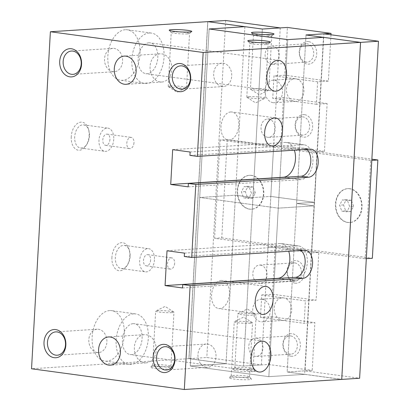 <?xml version="1.0" encoding="UTF-8"?>
<svg xmlns="http://www.w3.org/2000/svg" width="410" height="410" viewBox="0 0 410 410"><rect width="100%" height="100%" fill="white"/><g stroke="black" fill="none" stroke-linecap="round" stroke-linejoin="round"><path stroke-width="0.31" stroke-dasharray="2.05 1.54" d="M148.809 42.825A15.544 9.743 97.7 0 0 138.18 57.933A15.544 9.743 97.7 0 0 145.852 73.677A15.544 9.743 97.7 0 0 147.082 73.718A15.544 9.743 97.7 0 0 157.707 58.609A15.544 9.743 97.7 0 0 150.034 42.865A15.544 9.743 97.7 0 0 148.809 42.825M125.347 29.74A25.435 15.939 97.7 0 0 107.958 54.458A25.435 15.939 97.7 0 0 120.514 80.222A25.435 15.939 97.7 0 0 122.523 80.293A25.435 15.939 97.7 0 0 139.912 55.57A25.435 15.939 97.7 0 0 127.356 29.807A25.435 15.939 97.7 0 0 125.347 29.74M149.358 32.995A25.435 15.939 97.7 0 0 131.969 57.718A25.435 15.939 97.7 0 0 144.525 83.476A25.435 15.939 97.7 0 0 146.529 83.548A25.435 15.939 97.7 0 0 163.923 58.83A25.435 15.939 97.7 0 0 151.362 33.066A25.435 15.939 97.7 0 0 149.358 32.995M133.107 323.674A15.544 9.743 97.7 0 0 122.477 338.783A15.544 9.743 97.7 0 0 130.154 354.527A15.544 9.743 97.7 0 0 131.379 354.568A15.544 9.743 97.7 0 0 142.009 339.459A15.544 9.743 97.7 0 0 134.331 323.715A15.544 9.743 97.7 0 0 133.107 323.674M109.644 310.585A25.435 15.939 97.7 0 0 92.255 335.308A25.435 15.939 97.7 0 0 104.811 361.072A25.435 15.939 97.7 0 0 106.82 361.138A25.435 15.939 97.7 0 0 124.209 336.42A25.435 15.939 97.7 0 0 111.653 310.657A25.435 15.939 97.7 0 0 109.644 310.585M133.655 313.845A25.435 15.939 97.7 0 0 116.266 338.568A25.435 15.939 97.7 0 0 128.822 364.326A25.435 15.939 97.7 0 0 130.831 364.398A25.435 15.939 97.7 0 0 148.22 339.68A25.435 15.939 97.7 0 0 135.664 313.916A25.435 15.939 97.7 0 0 133.655 313.845M230.717 111.95A14.13 8.856 97.7 0 0 221.051 125.68A14.13 8.856 97.7 0 0 228.032 139.994A14.13 8.856 97.7 0 0 229.144 140.035A14.13 8.856 97.7 0 0 238.804 126.3A14.13 8.856 97.7 0 0 231.829 111.986A14.13 8.856 97.7 0 0 230.717 111.95M221.292 280.46A14.13 8.856 97.7 0 0 211.632 294.19A14.13 8.856 97.7 0 0 218.607 308.505A14.13 8.856 97.7 0 0 219.724 308.545A14.13 8.856 97.7 0 0 229.385 294.81A14.13 8.856 97.7 0 0 222.41 280.496A14.13 8.856 97.7 0 0 221.292 280.46M89.472 135.961A11.685 7.324 -82.3 0 1 86.976 144.11A11.685 7.324 -82.3 0 1 80.504 148.015A11.685 7.324 -82.3 0 1 74.681 136.909A11.685 7.324 -82.3 0 1 83.645 124.855A11.685 7.324 -82.3 0 1 88.842 130.344A11.685 7.324 -82.3 0 1 89.472 135.961M71.243 136.75A14.13 8.856 97.7 0 0 76.132 149.424A14.13 8.856 97.7 0 0 86.11 145.463A14.13 8.856 97.7 0 0 89.129 135.602A14.13 8.856 97.7 0 0 88.37 128.807A14.13 8.856 97.7 0 0 78.684 122.739A14.13 8.856 97.7 0 0 71.243 136.75M113.775 139.256A11.685 7.324 -82.3 0 1 104.806 151.31A11.685 7.324 -82.3 0 1 98.984 140.205A11.685 7.324 -82.3 0 1 107.948 128.156A11.685 7.324 -82.3 0 1 113.775 139.256M133.967 142.762A5.653 3.541 -82.3 0 1 129.627 148.589A5.653 3.541 -82.3 0 1 126.813 143.218A5.653 3.541 -82.3 0 1 131.149 137.386A5.653 3.541 -82.3 0 1 133.967 142.762M109.957 139.502A5.653 3.541 -82.3 0 1 105.616 145.335A5.653 3.541 -82.3 0 1 102.802 139.964A5.653 3.541 -82.3 0 1 107.138 134.131A5.653 3.541 -82.3 0 1 109.957 139.502M130.144 256.481A11.685 7.324 -82.3 0 1 127.648 264.629A11.685 7.324 -82.3 0 1 121.175 268.535A11.685 7.324 -82.3 0 1 115.353 257.429A11.685 7.324 -82.3 0 1 124.317 245.375A11.685 7.324 -82.3 0 1 129.514 250.864A11.685 7.324 -82.3 0 1 130.144 256.481M111.915 257.27A14.13 8.856 97.7 0 0 116.799 269.944A14.13 8.856 97.7 0 0 126.782 265.982A14.13 8.856 97.7 0 0 129.801 256.122A14.13 8.856 97.7 0 0 129.042 249.326A14.13 8.856 97.7 0 0 119.356 243.258A14.13 8.856 97.7 0 0 111.915 257.27M154.447 259.776A11.685 7.324 -82.3 0 1 145.478 271.83A11.685 7.324 -82.3 0 1 139.656 260.724A11.685 7.324 -82.3 0 1 148.62 248.675A11.685 7.324 -82.3 0 1 154.447 259.776M174.639 263.281A5.653 3.541 -82.3 0 1 170.299 269.109A5.653 3.541 -82.3 0 1 167.485 263.738A5.653 3.541 -82.3 0 1 171.821 257.905A5.653 3.541 -82.3 0 1 174.639 263.281M150.629 260.022A5.653 3.541 -82.3 0 1 146.288 265.854A5.653 3.541 -82.3 0 1 143.474 260.483A5.653 3.541 -82.3 0 1 147.81 254.651A5.653 3.541 -82.3 0 1 150.629 260.022M160.192 81.949A14.13 10.926 86.3 0 1 150.034 67.512A14.13 10.926 86.3 0 1 160.074 53.802A14.13 10.926 86.3 0 1 161.76 53.864A14.13 10.926 86.3 0 1 171.918 68.296A14.13 10.926 86.3 0 1 161.883 82.01A14.13 10.926 86.3 0 1 160.192 81.949M144.489 362.799A14.13 10.926 86.3 0 1 134.337 348.362A14.13 10.926 86.3 0 1 144.371 334.652A14.13 10.926 86.3 0 1 146.062 334.714A14.13 10.926 86.3 0 1 156.215 349.146A14.13 10.926 86.3 0 1 146.18 362.855A14.13 10.926 86.3 0 1 144.489 362.799M170.283 86.023A9.163 0.897 -176.8 0 1 180.461 86.315A9.163 0.897 -176.8 0 1 186.509 87.499A9.163 0.897 -176.8 0 1 186.365 87.643A9.163 0.897 -176.8 0 1 184.433 87.945A9.163 0.897 -176.8 0 1 175.003 87.719A9.163 0.897 -176.8 0 1 168.336 86.633A9.163 0.897 -176.8 0 1 168.208 86.474A9.163 0.897 -176.8 0 1 170.283 86.023M187.457 33.902A9.163 0.897 -176.8 0 1 177.704 33.656A9.163 0.897 -176.8 0 1 171.267 32.523A9.163 0.897 -176.8 0 1 171.231 32.431A9.163 0.897 -176.8 0 1 173.302 31.985A9.163 0.897 -176.8 0 1 183.48 32.272A9.163 0.897 -176.8 0 1 189.528 33.456A9.163 0.897 -176.8 0 1 189.482 33.543A9.163 0.897 -176.8 0 1 187.457 33.902M248.86 96.688A9.163 0.897 -176.8 0 1 259.038 96.975A9.163 0.897 -176.8 0 1 265.085 98.159A9.163 0.897 -176.8 0 1 264.942 98.303A9.163 0.897 -176.8 0 1 263.01 98.605A9.163 0.897 -176.8 0 1 253.58 98.379A9.163 0.897 -176.8 0 1 246.912 97.293A9.163 0.897 -176.8 0 1 246.789 97.134A9.163 0.897 -176.8 0 1 248.86 96.688M266.034 44.567A9.163 0.897 -176.8 0 1 256.281 44.316A9.163 0.897 -176.8 0 1 249.849 43.183A9.163 0.897 -176.8 0 1 249.808 43.091A9.163 0.897 -176.8 0 1 251.883 42.645A9.163 0.897 -176.8 0 1 262.062 42.932A9.163 0.897 -176.8 0 1 268.104 44.116A9.163 0.897 -176.8 0 1 268.058 44.203A9.163 0.897 -176.8 0 1 266.034 44.567M168.853 366.668A9.163 0.897 -176.8 0 1 158.67 366.376A9.163 0.897 -176.8 0 1 152.628 365.197A9.163 0.897 -176.8 0 1 152.674 365.11A9.163 0.897 -176.8 0 1 154.698 364.746A9.163 0.897 -176.8 0 1 164.451 364.997A9.163 0.897 -176.8 0 1 170.883 366.13A9.163 0.897 -176.8 0 1 170.924 366.217A9.163 0.897 -176.8 0 1 168.853 366.668M152.925 366.653A11.306 1.102 3.2 0 0 150.429 367.099A11.306 1.102 3.2 0 0 157.312 368.616A11.306 1.102 3.2 0 0 170.386 369.02A11.306 1.102 3.2 0 0 172.897 368.354A11.306 1.102 3.2 0 0 164.958 366.96A11.306 1.102 3.2 0 0 152.925 366.653M171.872 312.625A9.163 0.897 -176.8 0 1 161.694 312.338A9.163 0.897 -176.8 0 1 155.646 311.154A9.163 0.897 -176.8 0 1 155.79 311.011A9.163 0.897 -176.8 0 1 157.722 310.703A9.163 0.897 -176.8 0 1 167.152 310.929A9.163 0.897 -176.8 0 1 173.82 312.015A9.163 0.897 -176.8 0 1 173.948 312.179A9.163 0.897 -176.8 0 1 171.872 312.625M247.43 377.328A9.163 0.897 -176.8 0 1 237.252 377.036A9.163 0.897 -176.8 0 1 231.204 375.857A9.163 0.897 -176.8 0 1 231.255 375.77A9.163 0.897 -176.8 0 1 233.275 375.406A9.163 0.897 -176.8 0 1 243.027 375.657A9.163 0.897 -176.8 0 1 249.464 376.79A9.163 0.897 -176.8 0 1 249.5 376.877A9.163 0.897 -176.8 0 1 247.43 377.328M231.501 377.313A11.306 1.102 3.2 0 0 229.005 377.759A11.306 1.102 3.2 0 0 235.888 379.276A11.306 1.102 3.2 0 0 248.967 379.68A11.306 1.102 3.2 0 0 251.473 379.014A11.306 1.102 3.2 0 0 243.535 377.62A11.306 1.102 3.2 0 0 231.501 377.313M250.448 323.285A9.163 0.897 -176.8 0 1 240.27 322.998A9.163 0.897 -176.8 0 1 234.228 321.814A9.163 0.897 -176.8 0 1 234.366 321.671A9.163 0.897 -176.8 0 1 236.298 321.363A9.163 0.897 -176.8 0 1 245.733 321.589A9.163 0.897 -176.8 0 1 252.401 322.68A9.163 0.897 -176.8 0 1 252.524 322.839A9.163 0.897 -176.8 0 1 250.448 323.285M97.211 352.503A11.685 9.035 86.3 0 1 88.816 340.566A11.685 9.035 86.3 0 1 97.114 329.23A11.685 9.035 86.3 0 1 98.513 329.281A11.685 9.035 86.3 0 1 106.907 341.217A11.685 9.035 86.3 0 1 98.61 352.554A11.685 9.035 86.3 0 1 97.211 352.503M112.914 71.653A11.685 9.035 86.3 0 1 104.519 59.716A11.685 9.035 86.3 0 1 112.817 48.38A11.685 9.035 86.3 0 1 114.216 48.431A11.685 9.035 86.3 0 1 122.61 60.367A11.685 9.035 86.3 0 1 114.313 71.704A11.685 9.035 86.3 0 1 112.914 71.653M206.348 367.309A11.685 9.035 86.3 0 1 197.953 355.373A11.685 9.035 86.3 0 1 206.25 344.036A11.685 9.035 86.3 0 1 207.65 344.087A11.685 9.035 86.3 0 1 216.044 356.023A11.685 9.035 86.3 0 1 207.747 367.36A11.685 9.035 86.3 0 1 206.348 367.309M222.051 86.459A11.685 9.035 86.3 0 1 213.656 74.523A11.685 9.035 86.3 0 1 221.953 63.186A11.685 9.035 86.3 0 1 223.347 63.237A11.685 9.035 86.3 0 1 231.747 75.173A11.685 9.035 86.3 0 1 223.45 86.51A11.685 9.035 86.3 0 1 222.051 86.459M349.858 188.728A16.959 13.11 -93.7 0 0 347.829 188.656A16.959 13.11 -93.7 0 0 335.785 205.108A16.959 13.11 -93.7 0 0 347.972 222.43A16.959 13.11 -93.7 0 0 350.002 222.502A16.959 13.11 -93.7 0 0 362.045 206.046A16.959 13.11 -93.7 0 0 349.858 188.728M347.613 222.451A16.959 13.11 86.3 0 1 335.426 205.133A16.959 13.11 86.3 0 1 347.47 188.677A16.959 13.11 86.3 0 1 349.499 188.749A16.959 13.11 86.3 0 1 361.687 206.071A16.959 13.11 86.3 0 1 349.643 222.522A16.959 13.11 86.3 0 1 347.613 222.451M251.632 175.403A16.959 13.11 -93.7 0 0 249.608 175.326A16.959 13.11 -93.7 0 0 237.564 191.783A16.959 13.11 -93.7 0 0 249.751 209.105A16.959 13.11 -93.7 0 0 251.776 209.177A16.959 13.11 -93.7 0 0 263.82 192.72A16.959 13.11 -93.7 0 0 251.632 175.403M249.393 209.126A16.959 13.11 86.3 0 1 237.205 191.803A16.959 13.11 86.3 0 1 249.249 175.352A16.959 13.11 86.3 0 1 251.279 175.424A16.959 13.11 86.3 0 1 263.466 192.746A16.959 13.11 86.3 0 1 251.422 209.197A16.959 13.11 86.3 0 1 249.393 209.126M253.17 187.001L248.127 186.314L245.293 191.593L247.502 197.548L252.539 198.235L255.374 192.961L253.17 187.001L249.234 187.252L251.438 193.212L248.603 198.486L243.566 197.804L241.357 191.844L244.191 186.57L249.234 187.252M255.374 192.961L251.438 193.212M248.127 186.314L244.191 186.57M245.293 191.593L241.357 191.844M247.502 197.548L243.566 197.804M252.539 198.235L248.603 198.486M351.39 200.326L346.353 199.639L343.513 204.918L345.722 210.873L350.765 211.56L353.599 206.286L351.39 200.326L347.454 200.577L349.663 206.537L346.829 211.811L341.786 211.129L339.582 205.169L342.417 199.895L347.454 200.577M353.599 206.286L349.663 206.537M346.353 199.639L342.417 199.895M343.513 204.918L339.582 205.169M345.722 210.873L341.786 211.129M350.765 211.56L346.829 211.811M244.852 26.742L207.793 21.715L188.954 358.622L226.018 363.649L188.989 358.617L207.829 21.709L244.857 26.686M207.752 21.648L188.907 358.668L226.018 363.649M304.594 374.309L341.658 379.337L360.492 42.43L323.434 37.402L360.528 42.425L341.694 379.332L304.594 374.309L341.699 379.399L287.169 371.993L304.63 374.361L323.469 37.351M323.469 37.397L304.63 374.304M330.972 34.783L328.384 81.108L317.647 81.8L316.392 104.268L327.124 103.576L324.459 151.321L317.304 151.782L314.475 202.335L296.589 203.483L306.009 34.973L287.169 371.993L305.055 370.845L359.621 378.251M244.888 26.737L226.053 363.644M188.943 358.668L243.514 366.068L261.401 364.92L206.83 357.52L188.943 358.668L207.788 21.653M244.893 26.681L235.473 195.191L252.934 197.558L262.354 29.054L243.514 366.068L268.555 364.464L271.225 316.72L260.493 317.407L282.321 320.369A11.306 8.743 -93.7 0 0 283.669 320.415A11.306 8.743 -93.7 0 0 291.7 309.447A11.306 8.743 -93.7 0 0 283.577 297.901A11.306 8.743 -93.7 0 0 282.223 297.855A11.306 8.743 -93.7 0 0 274.193 308.822A11.306 8.743 -93.7 0 0 282.321 320.369L304.148 323.331L314.88 322.639L312.21 370.384L287.169 371.993L296.589 203.483L314.05 205.851L296.589 203.483L314.475 202.335L270.82 196.41L273.649 145.857L280.804 145.401L283.474 97.657L272.737 98.344L273.998 75.876L284.73 75.189L287.395 27.444M225.674 20.5L206.83 357.52M188.907 358.668L31.534 368.769M300.899 250.489A14.13 8.856 97.7 0 0 298.09 249.3A14.13 8.856 97.7 0 0 296.973 249.259L184.285 256.496M184.474 253.124L297.163 245.892A17.522 10.983 -82.3 0 1 298.547 245.938A17.522 10.983 -82.3 0 1 307.198 263.686A17.522 10.983 -82.3 0 1 295.215 280.717L182.527 287.948M167.013 250.756L279.702 243.519A17.522 10.983 -82.3 0 1 281.086 243.571A17.522 10.983 -82.3 0 1 288.707 251.274M306.552 149.383A14.13 8.856 97.7 0 0 303.743 148.195A14.13 8.856 97.7 0 0 302.626 148.153L189.938 155.39M190.127 152.018L302.816 144.786A17.522 10.983 -82.3 0 1 304.199 144.833A17.522 10.983 -82.3 0 1 312.851 162.58A17.522 10.983 -82.3 0 1 300.868 179.611L188.18 186.842M172.666 149.65L285.355 142.413A17.522 10.983 -82.3 0 1 286.739 142.465A17.522 10.983 -82.3 0 1 294.359 150.168M366.309 258.669L365.202 258.741L370.702 160.443L371.803 160.371M280.24 27.906L273.567 147.262L220.093 140.01L227.248 139.549L371.87 159.172M227.248 139.549L221.754 237.846L214.594 238.307L268.073 245.559L273.567 147.262L317.222 153.186L311.728 251.484L365.202 258.741M370.702 160.443L317.222 153.186L323.895 33.825M221.754 237.846L372.357 258.279M261.401 364.92L268.073 245.559L311.728 251.484L305.055 370.845M220.093 140.01L214.594 238.307M304.594 374.366L268.852 376.657L190.276 365.997L226.012 363.706M287.697 39.637L268.852 376.657L278.277 208.147L314.05 205.851L278.277 208.147L199.696 197.487L235.473 195.191L226.048 363.701L243.514 366.068L252.934 197.558L270.82 196.41L252.934 197.558L235.473 195.191L199.696 197.487L278.277 208.147L287.697 39.637M209.12 28.977L190.276 365.997L209.12 28.977M306.101 62.064A9.163 7.083 86.3 0 1 299.515 52.706A9.163 7.083 86.3 0 1 306.024 43.814A9.163 7.083 86.3 0 1 307.121 43.855A9.163 7.083 86.3 0 1 313.706 53.213A9.163 7.083 86.3 0 1 307.198 62.105A9.163 7.083 86.3 0 1 306.101 62.064M308.597 41.641A11.306 8.743 -93.7 0 0 299.238 51.691A11.306 8.743 -93.7 0 0 307.341 64.109A11.306 8.743 -93.7 0 0 316.699 54.058A11.306 8.743 -93.7 0 0 308.597 41.641M271.686 64.273A9.163 7.083 86.3 0 1 265.101 54.914A9.163 7.083 86.3 0 1 271.604 46.022A9.163 7.083 86.3 0 1 272.701 46.063A9.163 7.083 86.3 0 1 279.287 55.422A9.163 7.083 86.3 0 1 272.778 64.314A9.163 7.083 86.3 0 1 271.686 64.273M302.021 135.085A9.163 7.083 86.3 0 1 295.436 125.726A9.163 7.083 86.3 0 1 301.944 116.835A9.163 7.083 86.3 0 1 303.041 116.876A9.163 7.083 86.3 0 1 309.627 126.234A9.163 7.083 86.3 0 1 303.118 135.126A9.163 7.083 86.3 0 1 302.021 135.085M304.512 114.662A11.306 8.743 -93.7 0 0 295.154 124.712A11.306 8.743 -93.7 0 0 303.256 137.13A11.306 8.743 -93.7 0 0 312.615 127.079A11.306 8.743 -93.7 0 0 304.512 114.662M267.602 137.294A9.163 7.083 86.3 0 1 261.016 127.935A9.163 7.083 86.3 0 1 267.525 119.043A9.163 7.083 86.3 0 1 268.622 119.084A9.163 7.083 86.3 0 1 275.207 128.443A9.163 7.083 86.3 0 1 268.699 137.335A9.163 7.083 86.3 0 1 267.602 137.294M273.101 102.684A11.306 8.743 86.3 0 1 264.978 91.138A11.306 8.743 86.3 0 1 273.004 80.165A11.306 8.743 86.3 0 1 274.357 80.216A11.306 8.743 86.3 0 1 282.485 91.763A11.306 8.743 86.3 0 1 274.454 102.731A11.306 8.743 86.3 0 1 273.101 102.684M317.647 81.8L295.82 78.838A11.306 8.743 -93.7 0 0 294.472 78.792A11.306 8.743 -93.7 0 0 286.441 89.759A11.306 8.743 -93.7 0 0 294.564 101.306A11.306 8.743 -93.7 0 0 295.917 101.357A11.306 8.743 -93.7 0 0 303.948 90.385A11.306 8.743 -93.7 0 0 295.82 78.838L273.998 75.876M268.396 35.147A9.163 0.897 3.2 0 0 258.705 34.491A9.163 0.897 3.2 0 0 253.452 35.009A9.163 0.897 3.2 0 0 253.488 35.096A9.163 0.897 3.2 0 0 256.798 35.89A9.163 0.897 3.2 0 0 266.08 36.541A9.163 0.897 3.2 0 0 271.697 36.116A9.163 0.897 3.2 0 0 271.748 36.029A9.163 0.897 3.2 0 0 268.396 35.147M265.378 89.19A9.163 0.897 3.2 0 0 255.686 88.534A9.163 0.897 3.2 0 0 250.428 89.047A9.163 0.897 3.2 0 0 250.551 89.206A9.163 0.897 3.2 0 0 253.78 89.933A9.163 0.897 3.2 0 0 268.586 90.215A9.163 0.897 3.2 0 0 268.724 90.072A9.163 0.897 3.2 0 0 265.378 89.19M316.392 104.268L272.737 98.344M327.124 103.576L283.474 97.657M324.459 151.321L280.804 145.401M317.304 151.782L273.649 145.857M328.384 81.108L284.73 75.189M290.792 335.939A9.163 7.083 86.3 0 1 297.378 345.297A9.163 7.083 86.3 0 1 290.869 354.189A9.163 7.083 86.3 0 1 289.773 354.148A9.163 7.083 86.3 0 1 283.187 344.789A9.163 7.083 86.3 0 1 289.696 335.898A9.163 7.083 86.3 0 1 290.792 335.939M291.008 356.193A11.306 8.743 -93.7 0 0 300.371 346.142A11.306 8.743 -93.7 0 0 292.268 333.725A11.306 8.743 -93.7 0 0 282.905 343.775A11.306 8.743 -93.7 0 0 291.008 356.193M256.373 338.147A9.163 7.083 86.3 0 1 262.959 347.506A9.163 7.083 86.3 0 1 256.45 356.398A9.163 7.083 86.3 0 1 255.353 356.357A9.163 7.083 86.3 0 1 248.767 346.998A9.163 7.083 86.3 0 1 255.276 338.106A9.163 7.083 86.3 0 1 256.373 338.147M294.872 262.918A9.163 7.083 86.3 0 1 301.458 272.276A9.163 7.083 86.3 0 1 294.954 281.168A9.163 7.083 86.3 0 1 293.857 281.127A9.163 7.083 86.3 0 1 287.272 271.768A9.163 7.083 86.3 0 1 293.78 262.877A9.163 7.083 86.3 0 1 294.872 262.918M295.092 283.172A11.306 8.743 -93.7 0 0 304.451 273.121A11.306 8.743 -93.7 0 0 296.348 260.704A11.306 8.743 -93.7 0 0 286.99 270.754A11.306 8.743 -93.7 0 0 295.092 283.172M260.452 265.127A9.163 7.083 86.3 0 1 267.038 274.485A9.163 7.083 86.3 0 1 260.534 283.377A9.163 7.083 86.3 0 1 259.438 283.336A9.163 7.083 86.3 0 1 252.852 273.977A9.163 7.083 86.3 0 1 259.361 265.085A9.163 7.083 86.3 0 1 260.452 265.127M262.108 299.279A11.306 8.743 86.3 0 1 270.236 310.826A11.306 8.743 86.3 0 1 262.205 321.794A11.306 8.743 86.3 0 1 260.852 321.747A11.306 8.743 86.3 0 1 252.729 310.201A11.306 8.743 86.3 0 1 260.76 299.228A11.306 8.743 86.3 0 1 262.108 299.279M249.792 367.908A9.163 0.897 -176.8 0 1 253.103 368.703A9.163 0.897 -176.8 0 1 253.144 368.795A9.163 0.897 -176.8 0 1 247.886 369.308A9.163 0.897 -176.8 0 1 238.195 368.651A9.163 0.897 -176.8 0 1 234.843 367.77A9.163 0.897 -176.8 0 1 234.894 367.683A9.163 0.897 -176.8 0 1 240.511 367.257A9.163 0.897 -176.8 0 1 249.792 367.908M236.719 370.871A11.306 1.102 3.2 0 0 249.172 371.68A11.306 1.102 3.2 0 0 255.112 370.932A11.306 1.102 3.2 0 0 251.028 369.948A11.306 1.102 3.2 0 0 239.578 369.149A11.306 1.102 3.2 0 0 232.649 369.671A11.306 1.102 3.2 0 0 236.719 370.871M252.816 313.865A9.163 0.897 -176.8 0 1 256.04 314.593A9.163 0.897 -176.8 0 1 256.163 314.752A9.163 0.897 -176.8 0 1 250.91 315.264A9.163 0.897 -176.8 0 1 241.218 314.613A9.163 0.897 -176.8 0 1 237.867 313.727A9.163 0.897 -176.8 0 1 238.01 313.583A9.163 0.897 -176.8 0 1 252.816 313.865M260.493 317.407L261.749 294.939L305.404 300.863L304.148 323.331M261.749 294.939L272.481 294.252L275.151 246.507L267.996 246.963L270.82 196.41L314.475 202.335L311.651 252.888L318.806 252.427L316.136 300.171L305.404 300.863M226.048 363.701L190.276 365.997L268.852 376.657L304.63 374.361M272.481 294.252L316.136 300.171M275.151 246.507L318.806 252.427M267.996 246.963L311.651 252.888M271.225 316.72L314.88 322.639M268.555 364.464L312.21 370.384M296.973 249.259L304.394 250.269M279.702 243.519L297.163 245.892M278.416 278.436L295.215 280.717M302.626 148.153L310.047 149.163M285.355 142.413L302.816 144.786M284.068 177.33L300.868 179.611M274.633 91.148L145.852 73.677M144.525 83.476L120.514 80.222M258.935 371.998L130.154 354.527M128.822 364.326L104.811 361.072M271.686 145.919L228.032 139.994M262.262 314.429L218.607 308.505M86.976 144.11L86.11 145.463M80.504 148.015L104.806 151.31M105.616 145.335L129.627 148.589M127.648 264.629L126.782 265.982M121.175 268.535L145.478 271.83M146.288 265.854L170.299 269.109M161.883 82.01L126.106 84.306M146.18 362.855L110.408 365.151M168.336 86.633L177.064 92.24L186.365 87.643M168.208 86.474L171.231 32.431M171.267 32.523L169.258 30.294M246.912 97.293L255.64 102.905L264.942 98.303M246.789 97.134L249.808 43.091M249.849 43.183L247.835 40.954M152.674 365.11L150.429 367.099M152.628 365.197L155.646 311.154M173.82 312.015L165.092 306.408L155.79 311.011M231.255 375.77L229.005 377.759M231.204 375.857L234.228 321.814M252.401 322.68L243.668 317.068L234.366 321.671M98.61 352.554L57.231 355.209M114.313 71.704L72.934 74.359M207.747 367.36L166.368 370.015M223.45 86.51L182.071 89.165M347.47 188.677L347.829 188.656M249.249 175.352L249.608 175.326M251.422 209.197L251.776 209.177M349.643 222.522L350.002 222.502M221.953 63.186L180.569 65.846M206.25 344.036L164.871 346.696M112.817 48.38L71.437 51.04M97.114 329.23L55.734 331.89M249.5 376.877L252.524 322.839M249.464 376.79L251.473 379.014M170.924 366.217L173.948 312.179M170.883 366.13L172.897 368.354M268.058 44.203L270.303 42.215M265.085 98.159L268.104 44.116M189.482 33.543L191.726 31.549M186.509 87.499L189.528 33.456M144.371 334.652L108.594 336.948M160.074 53.802L124.297 56.098M147.81 254.651L171.821 257.905M124.317 245.375L148.62 248.675M129.514 250.864L129.042 249.326M107.138 134.131L131.149 137.386M83.645 124.855L107.948 128.156M88.842 130.344L88.37 128.807M305.511 250.305L298.09 249.3M298.547 245.938L281.086 243.571M311.164 149.199L303.743 148.195M304.199 144.833L286.739 142.465M266.064 286.421L222.41 280.496M275.484 117.911L231.829 111.986M135.664 313.916L111.653 310.657M263.112 341.187L134.331 323.715M151.362 33.066L127.356 29.807M278.815 60.337L150.034 42.865M306.024 43.814L271.604 46.022M301.944 116.835L267.525 119.043M294.472 78.792L273.004 80.165M253.488 35.096L251.479 32.872M253.452 35.009L250.428 89.047M268.586 90.215L259.284 94.818L250.551 89.206M271.748 36.029L268.724 90.072M271.697 36.116L273.947 34.127M295.917 101.357L274.454 102.731M303.118 135.126L268.699 137.335M307.198 62.105L272.778 64.314M290.869 354.189L256.45 356.398M294.954 281.168L260.534 283.377M283.669 320.415L262.205 321.794M253.103 368.703L255.112 370.932M253.144 368.795L256.163 314.752M238.01 313.583L247.307 308.981L256.04 314.593M234.843 367.77L237.867 313.727M234.894 367.683L232.649 369.671M282.223 297.855L260.76 299.228M293.78 262.877L259.361 265.085M289.696 335.898L255.276 338.106"/><path stroke-width="0.61" d="M275.863 91.189A15.544 9.743 -82.3 0 1 274.633 91.148A15.544 9.743 -82.3 0 1 266.961 75.404A15.544 9.743 -82.3 0 1 277.59 60.296A15.544 9.743 -82.3 0 1 278.815 60.337A15.544 9.743 -82.3 0 1 286.487 76.081A15.544 9.743 -82.3 0 1 275.863 91.189M260.16 372.039A15.544 9.743 -82.3 0 1 258.935 371.998A15.544 9.743 -82.3 0 1 251.258 356.254A15.544 9.743 -82.3 0 1 261.887 341.146A15.544 9.743 -82.3 0 1 263.112 341.187A15.544 9.743 -82.3 0 1 270.79 356.931A15.544 9.743 -82.3 0 1 260.16 372.039M272.799 145.955A14.13 8.856 -82.3 0 1 271.686 145.919A14.13 8.856 -82.3 0 1 264.706 131.605A14.13 8.856 -82.3 0 1 274.372 117.87A14.13 8.856 -82.3 0 1 275.484 117.911A14.13 8.856 -82.3 0 1 282.459 132.22A14.13 8.856 -82.3 0 1 272.799 145.955M263.379 314.465A14.13 8.856 -82.3 0 1 262.262 314.429A14.13 8.856 -82.3 0 1 255.286 300.115A14.13 8.856 -82.3 0 1 264.947 286.38A14.13 8.856 -82.3 0 1 266.064 286.421A14.13 8.856 -82.3 0 1 273.039 300.73A14.13 8.856 -82.3 0 1 263.379 314.465M125.988 56.16A14.13 10.926 86.3 0 1 136.146 70.592A14.13 10.926 86.3 0 1 126.106 84.306A14.13 10.926 86.3 0 1 124.42 84.245A14.13 10.926 86.3 0 1 114.262 69.808A14.13 10.926 86.3 0 1 124.297 56.098A14.13 10.926 86.3 0 1 125.988 56.16M110.285 337.01A14.13 10.926 86.3 0 1 120.443 351.442A14.13 10.926 86.3 0 1 110.408 365.151A14.13 10.926 86.3 0 1 108.717 365.095A14.13 10.926 86.3 0 1 98.559 350.658A14.13 10.926 86.3 0 1 108.594 336.948A14.13 10.926 86.3 0 1 110.285 337.01M189.23 32A11.306 1.102 -176.8 0 1 177.197 31.688A11.306 1.102 -176.8 0 1 169.258 30.294A11.306 1.102 -176.8 0 1 171.769 29.633A11.306 1.102 -176.8 0 1 184.843 30.038A11.306 1.102 -176.8 0 1 191.726 31.549A11.306 1.102 -176.8 0 1 189.23 32M267.807 42.66A11.306 1.102 -176.8 0 1 255.773 42.353A11.306 1.102 -176.8 0 1 247.835 40.954A11.306 1.102 -176.8 0 1 250.346 40.293A11.306 1.102 -176.8 0 1 263.42 40.698A11.306 1.102 -176.8 0 1 270.303 42.215A11.306 1.102 -176.8 0 1 267.807 42.66M57.128 331.936A11.685 9.035 86.3 0 1 65.528 343.872A11.685 9.035 86.3 0 1 57.231 355.209A11.685 9.035 86.3 0 1 55.832 355.157A11.685 9.035 86.3 0 1 47.437 343.226A11.685 9.035 86.3 0 1 55.734 331.89A11.685 9.035 86.3 0 1 57.128 331.936M55.719 329.604A14.13 10.926 86.3 0 1 65.846 345.128A14.13 10.926 86.3 0 1 54.146 357.689A14.13 10.926 86.3 0 1 44.019 342.165A14.13 10.926 86.3 0 1 55.719 329.604M72.831 51.086A11.685 9.035 86.3 0 1 81.231 63.022A11.685 9.035 86.3 0 1 72.934 74.359A11.685 9.035 86.3 0 1 71.535 74.307A11.685 9.035 86.3 0 1 63.135 62.376A11.685 9.035 86.3 0 1 71.437 51.04A11.685 9.035 86.3 0 1 72.831 51.086M71.422 48.754A14.13 10.926 86.3 0 1 81.549 64.278A14.13 10.926 86.3 0 1 69.849 76.839A14.13 10.926 86.3 0 1 59.722 61.315A14.13 10.926 86.3 0 1 71.422 48.754M166.265 346.742A11.685 9.035 86.3 0 1 174.665 358.678A11.685 9.035 86.3 0 1 166.368 370.015A11.685 9.035 86.3 0 1 164.969 369.963A11.685 9.035 86.3 0 1 156.574 358.032A11.685 9.035 86.3 0 1 164.871 346.696A11.685 9.035 86.3 0 1 166.265 346.742M164.856 344.41A14.13 10.926 86.3 0 1 174.983 359.934A14.13 10.926 86.3 0 1 163.282 372.495A14.13 10.926 86.3 0 1 153.155 356.972A14.13 10.926 86.3 0 1 164.856 344.41M181.968 65.892A11.685 9.035 86.3 0 1 190.368 77.828A11.685 9.035 86.3 0 1 182.071 89.165A11.685 9.035 86.3 0 1 180.672 89.113A11.685 9.035 86.3 0 1 172.272 77.182A11.685 9.035 86.3 0 1 180.569 65.846A11.685 9.035 86.3 0 1 181.968 65.892M180.554 63.56A14.13 10.926 86.3 0 1 190.686 79.084A14.13 10.926 86.3 0 1 178.986 91.645A14.13 10.926 86.3 0 1 168.858 76.122A14.13 10.926 86.3 0 1 180.554 63.56M244.857 26.686L207.752 21.648L50.379 31.749L203.17 52.48L360.544 42.379L323.434 37.346L287.697 39.637L209.12 28.977L244.857 26.686M360.58 42.379L378.466 41.231L323.895 33.825L306.009 34.973L360.58 42.379L341.735 379.399L360.544 42.379M341.735 379.399L359.621 378.251L378.466 41.231M203.17 52.48L197.359 156.394L310.047 149.163A14.13 8.856 -82.3 0 1 311.164 149.199A14.13 8.856 -82.3 0 1 318.139 163.513A14.13 8.856 -82.3 0 1 308.479 177.248L195.79 184.479L191.706 257.5L304.394 250.269A14.13 8.856 -82.3 0 1 305.511 250.305A14.13 8.856 -82.3 0 1 312.487 264.619A14.13 8.856 -82.3 0 1 302.826 278.354L190.137 285.585L184.326 389.5L341.699 379.399M207.788 21.648L262.354 29.054L280.24 27.906L225.674 20.5L207.788 21.648M50.379 31.749L31.534 368.769L184.326 389.5M190.137 285.585L182.716 284.581L295.405 277.344A14.13 8.856 97.7 0 0 304.712 265.977A14.13 8.856 97.7 0 0 300.899 250.489M288.707 251.274A17.522 10.983 -82.3 0 1 287.917 268.847A17.522 10.983 -82.3 0 1 277.755 278.349L165.066 285.58L167.013 250.756L184.474 253.124L184.285 256.496L191.706 257.5M182.716 284.581L182.527 287.948L165.066 285.58M195.79 184.479L188.369 183.475L301.058 176.238A14.13 8.856 97.7 0 0 310.365 164.871A14.13 8.856 97.7 0 0 306.552 149.383M294.359 150.168A17.522 10.983 -82.3 0 1 293.57 167.741A17.522 10.983 -82.3 0 1 283.407 177.243L170.719 184.474L172.666 149.65L190.127 152.018L189.938 155.39L197.359 156.394M188.369 183.475L188.18 186.842L170.719 184.474M371.803 160.371L377.856 159.982L372.357 258.279L366.309 258.669M371.87 159.172L377.856 159.982M255.563 33.851A11.306 1.102 -176.8 0 1 251.479 32.872A11.306 1.102 -176.8 0 1 257.418 32.118A11.306 1.102 -176.8 0 1 269.872 32.933A11.306 1.102 -176.8 0 1 273.947 34.127A11.306 1.102 -176.8 0 1 267.012 34.65A11.306 1.102 -176.8 0 1 255.563 33.851M323.469 37.351L306.009 34.973L331.049 33.369L330.972 34.783M331.049 33.369L287.395 27.444L262.354 29.054L244.893 26.681L209.12 28.977L287.697 39.637L323.469 37.341M295.405 277.344L302.826 278.354M277.755 278.349L278.416 278.436M301.058 176.238L308.479 177.248M283.407 177.243L284.068 177.33"/></g></svg>
